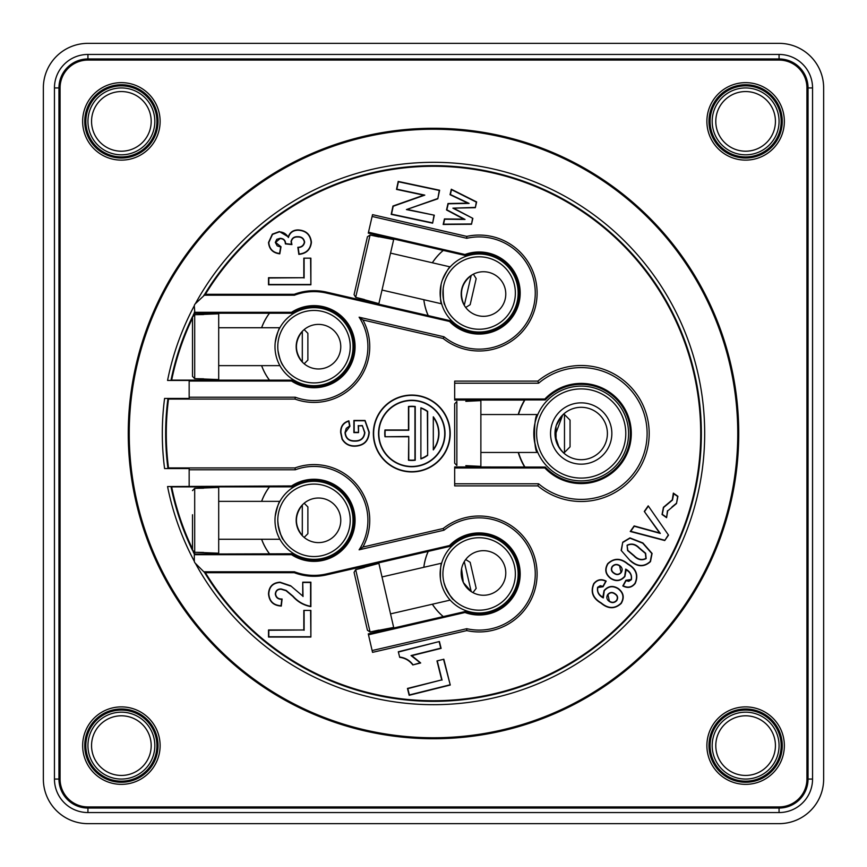 <?xml version="1.0" encoding="UTF-8"?>
<svg xmlns="http://www.w3.org/2000/svg" width="867" height="867" viewBox="0 0 867 867"><rect width="100%" height="100%" fill="white"/><g stroke="black" fill="none" stroke-linecap="round" stroke-linejoin="round"><path stroke-width="1.3" d="M87.935 823.65A44.585 44.585 0 0 1 43.35 779.065L43.35 87.935A44.585 44.585 0 0 1 87.935 43.35L779.065 43.35A44.585 44.585 0 0 1 823.65 87.935L823.65 779.065A44.585 44.585 0 0 1 779.065 823.65L87.935 823.65M54.448 779.065L54.448 87.935A33.488 33.488 0 0 1 87.935 54.448L779.065 54.448A33.488 33.488 0 0 1 812.552 87.935L812.552 779.065A33.488 33.488 0 0 1 779.065 812.552L87.935 812.552A33.488 33.488 0 0 1 54.448 779.065L58.956 779.065A28.979 28.979 0 0 0 87.935 808.044L779.065 808.044A28.979 28.979 0 0 0 808.044 779.065L808.044 87.935A28.979 28.979 0 0 0 779.065 58.956L87.935 58.956A28.979 28.979 0 0 0 58.956 87.935L54.448 87.935M151.194 121.38A29.814 29.814 0 0 0 106.468 95.554A29.814 29.814 0 0 0 106.468 147.206A29.814 29.814 0 0 0 151.194 121.38M154.825 121.38A33.445 33.445 0 0 1 104.658 150.338A33.445 33.445 0 0 1 104.658 92.422A33.445 33.445 0 0 1 154.825 121.38M151.194 745.62A29.814 29.814 0 0 0 106.468 719.794A29.814 29.814 0 0 0 106.468 771.446A29.814 29.814 0 0 0 151.194 745.62M154.825 745.62A33.445 33.445 0 0 1 104.658 774.578A33.445 33.445 0 0 1 104.658 716.662A33.445 33.445 0 0 1 154.825 745.62M775.434 745.62A29.814 29.814 0 0 0 730.708 719.794A29.814 29.814 0 0 0 730.708 771.446A29.814 29.814 0 0 0 775.434 745.62M779.065 745.62A33.445 33.445 0 0 1 728.898 774.578A33.445 33.445 0 0 1 728.898 716.662A33.445 33.445 0 0 1 779.065 745.62M775.434 121.38A29.814 29.814 0 0 0 730.708 95.554A29.814 29.814 0 0 0 730.708 147.206A29.814 29.814 0 0 0 775.434 121.38M779.065 121.38A33.445 33.445 0 0 1 728.898 150.338A33.445 33.445 0 0 1 728.898 92.422A33.445 33.445 0 0 1 779.065 121.38M58.956 779.065L58.956 87.935M60.072 779.065L60.072 87.935A27.863 27.863 0 0 1 87.935 60.072L779.065 60.072A27.863 27.863 0 0 1 806.928 87.935L806.928 779.065A27.863 27.863 0 0 1 779.065 806.928L87.935 806.928A27.863 27.863 0 0 1 60.072 779.065M738.738 433.5A305.238 305.238 0 0 0 433.5 128.262A305.238 305.238 0 0 0 128.262 433.5A305.238 305.238 0 0 0 433.5 738.738A305.238 305.238 0 0 0 738.738 433.5M784.353 121.38A38.733 38.733 0 0 0 745.62 82.647A38.733 38.733 0 0 0 706.887 121.38A38.733 38.733 0 0 0 745.62 160.113A38.733 38.733 0 0 0 784.353 121.38M160.113 745.62A38.733 38.733 0 0 0 121.38 706.887A38.733 38.733 0 0 0 82.647 745.62A38.733 38.733 0 0 0 121.38 784.353A38.733 38.733 0 0 0 160.113 745.62M160.113 121.38A38.733 38.733 0 0 0 102.013 87.827A38.733 38.733 0 0 0 102.013 154.933A38.733 38.733 0 0 0 160.113 121.38M784.353 745.62A38.733 38.733 0 0 0 745.62 706.887A38.733 38.733 0 0 0 706.887 745.62A38.733 38.733 0 0 0 745.62 784.353A38.733 38.733 0 0 0 784.353 745.62M121.38 708.978A36.642 36.642 0 0 1 153.112 763.946A36.642 36.642 0 0 1 89.648 763.946A36.642 36.642 0 0 1 121.38 708.978M121.38 710.084A35.536 35.536 0 0 1 156.916 745.62A35.536 35.536 0 0 1 121.38 781.156A35.536 35.536 0 0 1 85.844 745.62A35.536 35.536 0 0 1 121.38 710.084M158.022 121.38A36.642 36.642 0 0 1 103.054 153.112A36.642 36.642 0 0 1 103.054 89.648A36.642 36.642 0 0 1 158.022 121.38M156.916 121.38A35.536 35.536 0 0 1 103.617 152.148A35.536 35.536 0 0 1 103.617 90.612A35.536 35.536 0 0 1 156.916 121.38M745.62 158.022A36.642 36.642 0 0 1 713.888 103.054A36.642 36.642 0 0 1 777.352 103.054A36.642 36.642 0 0 1 745.62 158.022M745.62 156.916A35.536 35.536 0 0 1 710.084 121.38A35.536 35.536 0 0 1 745.62 85.844A35.536 35.536 0 0 1 781.156 121.38A35.536 35.536 0 0 1 745.62 156.916M708.978 745.62A36.642 36.642 0 0 1 763.946 713.888A36.642 36.642 0 0 1 763.946 777.352A36.642 36.642 0 0 1 708.978 745.62M710.084 745.62A35.536 35.536 0 0 1 745.62 710.084A35.536 35.536 0 0 1 781.156 745.62A35.536 35.536 0 0 1 745.62 781.156A35.536 35.536 0 0 1 710.084 745.62M129.237 433.5A304.263 304.263 0 0 0 585.626 697.003A304.263 304.263 0 0 0 585.626 169.997A304.263 304.263 0 0 0 129.237 433.5M194.338 561.35A271.187 271.187 0 0 1 167.559 486.55L291.55 485.953L291.821 486.853L269.496 486.853A55.683 55.683 0 0 0 261.65 501.364M443.189 528.502A57.97 57.97 0 0 1 535.622 560.927A57.97 57.97 0 0 1 466.76 630.602L466.749 628.705A56.117 56.117 0 0 0 533.823 561.35A56.117 56.117 0 0 0 444.012 530.203L443.189 528.502L362.926 547.034A55.737 55.737 0 0 0 294.997 467.92L295.322 469.773L189.158 469.773L189.158 468.581L164.589 468.581A271.187 271.187 0 0 1 164.589 398.419L189.158 398.419L189.158 380.45L167.559 380.45A271.187 271.187 0 0 1 194.338 305.65M194.306 312.315L291.55 312.315L291.821 313.215L194.869 313.247L194.306 306.149A3.349 3.349 0 0 1 195.281 303.775L205.403 294.292L294.271 294.292A55.987 55.987 0 0 1 326.599 292.136L428.244 315.621A55.683 55.683 0 0 1 423.855 299.711M294.271 294.292L294.444 295.213L203.843 295.213M627.968 563.908C636.313 568.741 638.719 575.254 635.208 583.458C631.826 587.653 627.697 588.487 622.809 585.951L625.92 580.272L631.165 579.514C631.978 575.439 630.309 572.22 626.147 569.868L624.912 576.479C620.761 581.172 616.003 581.833 610.639 578.473C605.35 574.333 604.386 569.391 607.745 563.626C614.096 557.795 620.837 557.893 627.968 563.908L627.806 564.157C636.042 568.958 638.426 575.341 634.969 583.296L635.208 583.458M454.015 208.416L472.862 218.376L471.496 224.26L443.167 224.477L444.446 218.928L463.823 219.134L446.516 209.966L448.001 203.517L467.844 203.138L450.038 194.685L451.306 189.234L476.644 201.946L475.322 207.701L452.899 208.156L472.862 218.376M407.512 209.5L434.313 215.2L432.622 223.166L391.19 214.366L392.957 206.043L423.725 195.183L396.501 189.396L398.191 181.431L439.623 190.241L437.802 198.814L406.428 209.576L434.313 215.2M298.183 229.939C306.105 230.416 310.516 234.524 311.426 242.283C310.581 249.598 306.387 253.63 298.844 254.378L297.847 247.312C301.478 247.193 303.656 245.459 304.36 242.131C303.667 238.609 301.423 236.897 297.652 236.994C294.173 236.864 292.071 238.392 291.334 241.579L291.93 244.602L285.362 243.898C285.276 240.517 283.52 238.75 280.095 238.62L275.587 242.413L281.016 246.77L279.792 253.836C272.899 252.991 269.138 249.208 268.521 242.489L272.336 234.155L279.38 231.565L288.288 236.854C289.903 232.248 293.198 229.939 298.183 229.939L298.183 230.232C305.943 230.698 310.256 234.719 311.134 242.283L311.426 242.283M303.818 258.171L310.885 258.171L310.885 284.788L268.521 284.788L268.521 277.722L303.818 277.722L303.818 258.171L310.885 258.171M290.673 585.789L302.735 596.03L302.735 582.191L310.885 582.191L310.885 606.629C303.775 605.35 297.782 601.958 292.873 596.442L286.034 590.676L281.136 589.246C277.776 589.192 275.923 590.774 275.587 594.003C276.161 597.471 278.34 599.14 282.1 599.021L281.298 606.076C273.419 605.599 269.16 601.525 268.521 593.852C268.933 586.591 272.78 582.7 280.041 582.191L290.673 585.789L302.735 596.03M303.818 610.422L310.885 610.422L310.885 637.039L268.521 637.039L268.521 629.973L303.818 629.973L303.818 610.422L310.885 610.422M399.709 657.359L398.311 651.767L439.406 641.515L441.119 648.364L411.858 655.658L420.69 662.973L412.79 664.946C409.473 660.546 405.106 658.02 399.709 657.359L398.311 651.767M436.979 660.925L443.828 659.223L450.266 685.038L409.159 695.291L407.457 688.441L441.704 679.901L436.979 660.925L443.828 659.223M454.676 399.015L544.866 399.015A50.091 50.091 0 0 1 616.307 397.769A50.091 50.091 0 0 1 616.307 469.231A50.091 50.091 0 0 1 544.866 467.985L454.676 467.985L454.676 483.797L538.613 483.797A65.903 65.903 0 0 0 629.074 478.801A65.903 65.903 0 0 0 629.074 388.199A65.903 65.903 0 0 0 538.613 383.203L454.676 383.203L454.676 400.055L524.568 400.055A65.773 65.773 0 0 0 518.217 414.545M538.613 483.797L537.854 485.888A67.994 67.994 0 0 0 630.764 480.047A67.994 67.994 0 0 0 630.764 386.953A67.994 67.994 0 0 0 537.854 381.112L454.676 381.112L454.676 383.203M537.854 485.888L454.676 485.888L454.676 483.797M454.676 467.985L454.676 466.945L545.267 467.064A49.17 49.17 0 0 0 615.57 468.657A49.17 49.17 0 0 0 615.57 398.343A49.17 49.17 0 0 0 545.267 399.936L524.925 399.936A65.524 65.524 0 0 0 518.477 414.545M518.217 452.455A65.773 65.773 0 0 0 524.568 466.945M359.111 317.192L444.012 336.797L443.189 338.498L362.926 319.966L359.111 317.192A53.884 53.884 0 0 1 295.322 397.227L294.997 399.08L168.512 399.08A267.22 267.22 0 0 0 168.512 467.92L294.997 467.92M466.76 630.602L372.539 652.352L368.28 633.885L443.297 616.589A55.683 55.683 0 0 1 432.384 604.212M193.07 551.553A267.838 267.838 0 0 0 194.327 554.067L194.306 560.851A3.349 3.349 0 0 0 195.281 563.225L203.843 571.787L294.444 571.787L294.271 572.708A55.987 55.987 0 0 0 326.599 574.864L428.168 551.412A55.737 55.737 0 0 0 423.811 567.3M432.33 604.223A55.737 55.737 0 0 0 443.221 616.589M294.271 572.708L205.403 572.708A267.22 267.22 0 0 0 606.922 636.801A267.22 267.22 0 0 0 606.922 230.199A267.22 267.22 0 0 0 205.403 294.292M444.012 336.797A56.117 56.117 0 0 0 533.823 305.65A56.117 56.117 0 0 0 466.749 238.295L372.116 216.447L368.28 233.115L443.221 250.411A55.737 55.737 0 0 0 432.33 262.777M423.811 299.7A55.737 55.737 0 0 0 428.168 315.588M443.189 338.498A57.97 57.97 0 0 0 535.622 306.073A57.97 57.97 0 0 0 466.76 236.398L372.539 214.648L372.116 216.447M294.997 399.08A55.737 55.737 0 0 0 362.926 319.966M601.037 603.15C592.681 598.328 590.254 591.814 593.754 583.61C597.146 579.481 601.286 578.636 606.163 581.096L603.053 586.764L597.851 587.479C596.984 591.587 598.653 594.816 602.858 597.168L604.028 590.611C608.168 585.897 612.936 585.214 618.323 588.563C623.655 592.692 624.619 597.645 621.216 603.432C614.876 609.241 608.146 609.143 601.037 603.15L601.199 602.912C592.952 598.111 590.546 591.727 593.993 583.773L593.754 583.61M630.309 560.841L621.162 550.393L622.744 542.2L629.951 537.898L642.902 542.959L652.082 553.428L650.488 561.621C644.094 567.354 637.364 567.083 630.309 560.841L621.162 550.393M648.202 505.851L668.522 535.123L664.74 540.542L630.244 531.482L634.145 525.922L659.592 532.934L644.289 511.443L648.202 505.851L668.522 535.123M672.033 507.282L667.688 510.912L666.604 517.686L662.041 514.489L663.418 507.293L672.272 499.88L673.345 493.106L677.918 496.303L676.498 503.554L667.688 510.912M373.341 433.5A38.441 38.441 0 0 1 430.997 400.207A38.441 38.441 0 0 1 430.997 466.793A38.441 38.441 0 0 1 373.341 433.5M362.157 425.827L358.526 425.827L358.526 432.622L353.877 432.622L353.877 420.473L365.072 420.473L369.244 432.232C368.659 441.14 363.869 445.801 354.852 446.202C349.173 446.277 344.903 443.926 342.042 439.125L340.655 432.535C340.46 426.445 343.191 422.543 348.881 420.831L349.954 426.185L345.304 432.611C345.814 438.149 348.913 440.891 354.625 440.837C360.553 441.01 363.88 438.279 364.595 432.622L362.308 425.534L358.526 425.827M168.512 399.08L167.96 398.452A267.838 267.838 0 0 0 167.96 468.548L168.512 467.92M518.477 452.455A65.524 65.524 0 0 0 524.925 467.064M205.403 572.708L204.482 572.393A267.838 267.838 0 0 0 607.138 637.44A267.838 267.838 0 0 0 607.138 229.56A267.838 267.838 0 0 0 204.482 294.607M362.926 547.034L359.111 549.808A53.884 53.884 0 0 0 295.322 469.773M428.168 551.412L428.244 551.379A55.683 55.683 0 0 0 423.855 567.289M294.444 571.787A55.065 55.065 0 0 0 326.393 573.965L449.529 545.538A41.052 41.052 0 0 1 515.366 593.277A41.052 41.052 0 0 1 464.994 612.503L465.048 611.571A40.153 40.153 0 0 0 502.643 541.409A40.153 40.153 0 0 0 449.995 546.351L428.244 551.379M465.048 611.571L443.297 616.589M443.221 250.411L443.297 250.411A55.683 55.683 0 0 0 432.384 262.788M368.486 232.215L464.994 254.497L465.048 255.429A40.153 40.153 0 0 1 502.643 325.591A40.153 40.153 0 0 1 449.995 320.649L428.244 315.621M465.048 255.429L443.297 250.411M291.821 313.215A40.153 40.153 0 0 1 344.232 373.124A40.153 40.153 0 0 1 291.821 380.147L269.496 380.147A55.683 55.683 0 0 1 261.65 365.636M269.496 313.215A55.683 55.683 0 0 0 261.65 327.737M194.869 313.247A267.22 267.22 0 0 0 194.089 314.797M192.507 318.059A267.22 267.22 0 0 0 171.666 380.125L269.496 380.147M269.42 313.247A55.737 55.737 0 0 0 261.596 327.737M261.596 365.636A55.737 55.737 0 0 0 269.42 380.125M192.55 316.531A267.838 267.838 0 0 0 170.962 380.44L171.666 380.125M466.749 238.295L466.76 236.398M294.444 295.213A55.065 55.065 0 0 1 326.393 293.035L449.529 321.462A41.052 41.052 0 0 0 515.366 273.723A41.052 41.052 0 0 0 464.994 254.497M449.529 321.462L449.995 320.649M189.158 381.047L291.55 381.047A41.052 41.052 0 0 0 344.968 319.717A41.052 41.052 0 0 0 291.55 312.315M291.55 381.047L291.821 380.147M170.962 380.44L167.559 380.45M164.589 398.419L167.96 398.452M295.322 397.227L189.158 397.227M203.843 571.787L204.482 572.393M194.327 554.067L291.821 553.785A40.153 40.153 0 0 0 344.232 493.876A40.153 40.153 0 0 0 291.821 486.853M194.306 554.685L291.55 554.685L291.821 553.785M261.65 539.263A55.683 55.683 0 0 0 269.496 553.785M192.507 548.941A267.22 267.22 0 0 1 171.666 486.875L269.42 486.875A55.737 55.737 0 0 0 261.596 501.364M194.089 552.203A267.22 267.22 0 0 0 194.869 553.753M261.596 539.263A55.737 55.737 0 0 0 269.42 553.753M171.666 486.875L170.962 486.56A267.838 267.838 0 0 0 192.55 550.469M449.529 545.538L449.995 546.351M368.486 634.785L464.994 612.503M466.749 628.705L372.116 650.553M444.012 530.203L359.111 549.808M167.96 468.548L164.589 468.581M189.158 469.773L189.158 485.953M167.559 486.55L170.962 486.56M291.55 485.953A41.052 41.052 0 0 1 344.968 547.283A41.052 41.052 0 0 1 291.55 554.685M538.613 383.203L537.854 381.112M544.866 399.015L545.267 399.936M544.866 467.985L545.267 467.064M443.611 659.57L450.266 685.038M449.908 684.832L409.376 694.933L407.804 688.647L441.704 679.901M442.062 680.107L437.326 661.142M398.668 651.973L439.406 641.515M439.201 641.873L440.761 648.158L411.034 655.56L420.192 662.8L412.79 664.946M412.909 664.61C409.603 660.307 405.279 657.804 399.936 657.088M411.034 655.56L411.858 655.658M310.592 610.715L310.885 637.039M310.592 636.746L268.813 636.746L268.813 630.266L303.818 629.973M304.111 630.266L304.111 610.715M303.027 596.518L302.735 582.191M303.027 582.483L310.592 582.483L310.592 606.293C303.732 604.982 297.901 601.622 293.079 596.225L286.186 590.427L281.146 588.953C277.635 588.899 275.684 590.579 275.294 594.003C275.879 597.58 278.047 599.346 281.775 599.292L281.049 605.762C273.441 605.209 269.366 601.232 268.813 593.852C269.204 586.764 272.953 582.971 280.041 582.483L280.041 582.191M280.041 582.483L290.51 586.027M310.592 258.464L310.885 284.788M310.592 284.495L268.813 284.495L268.813 278.014L303.818 277.722M304.111 278.014L304.111 258.464M311.134 242.283C310.364 249.306 306.354 253.229 299.093 254.053L298.844 254.378M299.093 254.053L298.183 247.561C301.781 247.388 303.938 245.578 304.653 242.131C303.883 238.392 301.553 236.583 297.652 236.702C294.065 236.539 291.854 238.165 291.041 241.568L291.518 244.266L285.644 243.638C285.406 240.202 283.552 238.436 280.095 238.327L276.79 239.303L275.294 242.402L277.223 245.87L280.67 247.019L279.553 253.489C272.921 252.6 269.344 248.927 268.813 242.489L272.52 234.383L279.38 231.857C283.39 232.031 286.403 233.927 288.397 237.547L288.288 236.854M288.397 237.547C289.784 232.714 293.046 230.275 298.183 230.232M433.966 215.428L432.622 223.166M432.395 222.819L391.537 214.138L393.206 206.259L424.797 195.118L396.837 189.169L398.419 181.777L439.276 190.458L437.802 198.814M437.553 198.586L406.428 209.576M424.797 195.118L423.725 195.183M472.526 218.527L471.496 224.26M471.269 223.968L443.536 224.174L444.684 219.221L465.026 219.438L446.852 209.814L448.239 203.799L469.09 203.409L450.385 194.522L451.501 189.656L476.308 202.109L475.322 207.701M475.083 207.408L452.899 208.156M469.09 203.409L467.844 203.138M465.026 219.438L463.823 219.134M593.993 583.773C597.157 579.839 601.08 578.993 605.762 581.226L606.163 581.096M605.762 581.226L602.933 586.374L600.246 585.713L597.612 587.306C596.832 591.998 598.729 595.542 603.313 597.916L604.266 590.785C608.276 586.2 612.904 585.539 618.149 588.801C623.362 592.822 624.305 597.645 620.978 603.259C614.855 608.937 608.266 608.818 601.199 602.912M609.176 601.351C611.983 603.248 614.53 602.966 616.816 600.506C618.29 597.742 617.705 595.499 615.071 593.776C612.373 591.814 609.924 592.074 607.734 594.534C606.196 597.233 606.672 599.509 609.176 601.351L609.349 601.113C612.015 602.923 614.432 602.663 616.578 600.332C617.987 597.775 617.423 595.662 614.898 594.014C612.33 592.139 610.01 592.367 607.973 594.697L609.349 601.113M603.313 597.916L602.858 597.168M634.969 583.296C631.815 587.295 627.903 588.14 623.221 585.81L622.809 585.951M623.221 585.81L626.039 580.662L628.759 581.323L631.393 579.687C632.141 575.016 630.233 571.494 625.692 569.12L624.673 576.317C620.653 580.868 616.036 581.508 610.802 578.235C605.643 574.203 604.7 569.391 607.984 563.799C614.118 558.099 620.729 558.218 627.806 564.157M619.797 565.685C616.979 563.788 614.432 564.081 612.145 566.541C610.682 569.316 611.278 571.559 613.934 573.282C616.621 575.222 619.06 574.962 621.249 572.502C622.788 569.803 622.3 567.527 619.797 565.685L619.623 565.923C616.946 564.114 614.53 564.384 612.384 566.715C610.997 569.283 611.56 571.396 614.096 573.044C616.665 574.908 618.973 574.669 621.01 572.328L619.623 565.923M625.692 569.12L626.147 569.868M621.433 550.307L622.744 542.2M622.983 542.363L629.973 538.19L642.729 543.208L651.8 553.514L650.25 561.458C644.083 567.051 637.494 566.758 630.472 560.602M627.069 545.224L627.6 550.556L633.885 555.845C637.668 559.822 641.764 560.743 646.164 558.597L645.633 553.265L639.38 547.998C635.587 544.01 631.49 543.089 627.069 545.224L627.827 550.382L634.048 555.606C637.895 559.508 641.851 560.45 645.926 558.424L645.406 553.449L639.217 548.237C635.37 544.335 631.404 543.381 627.318 545.397M668.175 535.123L664.74 540.542M664.61 540.206L630.732 531.308L634.265 526.258L660.307 533.433L644.289 511.443M644.647 511.443L648.202 506.361M660.307 533.433L659.592 532.934M667.438 510.75L666.604 517.686M666.214 517.057L662.301 514.326L663.656 507.455L672.51 500.042L673.735 493.724L677.647 496.466L676.498 503.554M676.26 503.391L671.882 507.032M673.735 493.724L673.345 493.106M373.634 433.5A38.148 38.148 0 0 1 430.856 400.467A38.148 38.148 0 0 1 430.856 466.533A38.148 38.148 0 0 1 373.634 433.5M378.543 433.5A33.239 33.239 0 0 1 428.406 404.716A33.239 33.239 0 0 1 428.406 462.284A33.239 33.239 0 0 1 378.543 433.5M444.728 433.5A32.946 32.946 0 0 1 411.782 466.446A32.946 32.946 0 0 1 378.836 433.5A32.946 32.946 0 0 1 411.782 400.554A32.946 32.946 0 0 1 444.728 433.5M433.305 449.919L433.305 416.81A27.094 27.094 0 0 1 433.305 449.919L433.305 416.81M420.885 458.914L420.885 407.826A27.094 27.094 0 0 1 427.659 411.359L427.659 455.37A27.094 27.094 0 0 1 420.885 458.914L420.885 407.826M408.465 436.751L384.97 436.751A27.094 27.094 0 0 1 384.97 429.978L408.465 429.978L408.465 406.482A27.094 27.094 0 0 1 415.239 406.482L415.239 460.247A27.094 27.094 0 0 1 408.465 460.247L408.758 436.459L384.97 436.751M385.23 436.459A26.801 26.801 0 0 1 385.23 430.27L384.97 429.978M385.23 430.27L408.758 430.27L408.758 406.742A26.801 26.801 0 0 1 414.946 406.742L414.946 459.987A26.801 26.801 0 0 1 408.758 459.987L408.465 460.247M408.758 459.987L408.758 436.459M421.178 408.238A26.801 26.801 0 0 1 427.366 411.511L427.659 411.359M427.366 411.511L427.659 455.37M427.366 455.229A26.801 26.801 0 0 1 421.178 458.491M433.598 417.699A26.801 26.801 0 0 1 433.598 449.041M358.234 425.534L358.526 432.622M358.234 432.33L354.17 432.33L354.17 420.766L364.942 420.766L368.952 432.232C368.399 440.967 363.696 445.519 354.852 445.909C349.271 445.985 345.088 443.676 342.302 438.995L340.948 432.535C340.742 426.705 343.31 422.912 348.653 421.189L349.607 425.99L346.236 428.385L345.012 432.611C345.565 438.344 348.772 441.184 354.625 441.13C360.683 441.314 364.107 438.474 364.888 432.622L364.595 432.622M364.888 432.622L362.308 425.534M487.915 255.017A39.015 39.015 0 0 1 517.155 301.803A39.015 39.015 0 0 1 470.369 331.042A39.015 39.015 0 0 1 441.13 284.257A39.015 39.015 0 0 1 487.915 255.017M441.13 284.257C440.057 296.211 440.295 302.941 441.834 304.436M450.612 266.418L450.612 266.418C449.225 266.841 446.429 271.534 442.192 280.496M443.178 288.657C443.2 298.66 443.817 304.165 445.009 305.173M487.287 257.727A36.23 36.23 0 0 0 444.5 303.623A36.23 36.23 0 0 0 505.634 317.734A36.23 36.23 0 0 0 487.287 257.727M461.19 294.032A22.293 22.293 0 0 0 478.476 315.751A22.293 22.293 0 0 0 505.526 297.392A22.293 22.293 0 0 0 485.173 271.805A22.293 22.293 0 0 0 461.19 294.032M450.179 266.895L390.54 253.121M378.879 303.634L393.672 239.552L370.079 235.022L355.687 297.348L378.879 303.634M359.502 271.133L354.072 294.65L355.687 297.348L364.378 299.527M378.846 236.886L370.079 235.022L367.435 236.745L362.005 260.263M354.072 294.65L367.435 236.745M470.369 535.958A39.015 39.015 0 0 1 517.155 565.197A39.015 39.015 0 0 1 487.915 611.983A39.015 39.015 0 0 1 441.13 582.743A39.015 39.015 0 0 1 470.369 535.958M441.834 562.564L441.834 562.564C440.772 563.55 440.317 568.99 440.436 578.907M443.416 567.983L444.587 563.084M444.901 585.81C449.312 594.784 452.271 599.465 453.788 599.845M453.148 599.205L449.507 594.805M446.234 589.116L443.991 582.722M470.987 538.667A36.23 36.23 0 0 0 452.65 598.674A36.23 36.23 0 0 0 513.784 584.564A36.23 36.23 0 0 0 470.987 538.667M461.19 572.968A22.293 22.293 0 0 0 488.5 594.686A22.293 22.293 0 0 0 505.526 569.608A22.293 22.293 0 0 0 481.803 550.74A22.293 22.293 0 0 0 461.19 572.968M441.65 563.182L382.011 576.945M393.672 627.448L378.879 563.366L355.687 569.652L370.079 631.978L393.672 627.448M362.005 606.737L367.435 630.255L370.079 631.978L378.846 630.114M364.378 567.473L355.687 569.652L354.072 572.35L359.502 595.867M367.435 630.255L354.072 572.35M314.006 481.304A39.015 39.015 0 0 1 353.021 520.319A39.015 39.015 0 0 1 314.006 559.334A39.015 39.015 0 0 1 274.991 520.319A39.015 39.015 0 0 1 314.006 481.304M280.225 500.812L280.225 500.812C278.968 501.527 277.299 506.729 275.186 516.418M277.982 524.145C280.258 533.888 282.089 539.111 283.476 539.827M283 539.057L280.442 533.942M278.535 527.667L277.787 520.937M314.006 484.089A36.23 36.23 0 0 0 282.631 538.429A36.23 36.23 0 0 0 345.38 538.429A36.23 36.23 0 0 0 314.006 484.089M296.178 520.319A22.293 22.293 0 0 0 318.471 542.612A22.293 22.293 0 0 0 340.764 520.319A22.293 22.293 0 0 0 318.471 498.026A22.293 22.293 0 0 0 296.178 520.319M279.9 501.364L218.701 501.364M218.701 553.2L218.701 487.427L194.696 488.338L194.696 552.301L218.701 553.2M192.507 514.738L192.507 550.036L194.696 552.301L203.647 552.452M203.647 488.175L194.696 488.338L192.507 490.603M314.006 307.666A39.015 39.015 0 0 1 353.021 346.681A39.015 39.015 0 0 1 314.006 385.696A39.015 39.015 0 0 1 274.991 346.681A39.015 39.015 0 0 1 314.006 307.666M280.225 327.173L280.225 327.173C278.968 327.899 277.299 333.101 275.186 342.79M277.982 350.517C279.608 358.7 281.363 363.793 283.227 365.798M314.006 310.451A36.23 36.23 0 0 0 282.631 364.801A36.23 36.23 0 0 0 345.38 364.801A36.23 36.23 0 0 0 314.006 310.451M296.178 346.681A22.293 22.293 0 0 0 318.471 368.974A22.293 22.293 0 0 0 340.764 346.681A22.293 22.293 0 0 0 318.471 324.388A22.293 22.293 0 0 0 296.178 346.681M279.9 327.737L218.701 327.737M218.701 379.573L218.701 313.8L194.696 314.699L194.696 378.662L218.701 379.573M192.507 352.262L192.507 376.397L194.696 378.662L203.647 378.825M203.647 314.548L194.696 314.699L192.507 316.964L192.507 341.11M192.507 376.397L192.507 316.964M581.204 480.871A47.371 47.371 0 0 1 533.823 433.5A47.371 47.371 0 0 1 581.204 386.129A47.371 47.371 0 0 1 628.575 433.5A47.371 47.371 0 0 1 581.204 480.871M480.871 452.455L537.778 452.455C533.443 453.647 533.454 413.342 537.778 414.545L536.532 417.699M535.015 422.933L533.974 429.739M534.386 440.783L536.185 448.272M465.828 465.644L480.871 466.381L480.871 400.619L465.828 401.356M454.676 403.784L454.676 427.93L454.676 403.784L456.866 401.519L456.866 465.481L454.676 463.216L454.676 403.784M454.676 439.07L454.676 463.216L456.866 465.481M581.204 478.085A44.585 44.585 0 0 0 619.818 411.207A44.585 44.585 0 0 0 542.579 411.207A44.585 44.585 0 0 0 581.204 478.085M581.204 464.159A30.659 30.659 0 0 1 554.652 418.176A30.659 30.659 0 0 1 607.745 418.176A30.659 30.659 0 0 1 581.204 464.159M581.204 459.694A26.194 26.194 0 0 0 607.399 433.5A26.194 26.194 0 0 0 581.204 407.306A26.194 26.194 0 0 0 554.999 433.5A26.194 26.194 0 0 0 581.204 459.694M556.289 425.404L561.643 416.073L556.289 425.404M555.996 426.347L556.094 440.989M557.286 444.197L561.632 450.916M562.716 414.935L555.075 435.386L559.096 447.556L563.116 452.455L564.482 452.455L564.482 414.545L563.116 414.545M564.482 452.455L570.053 446.873L570.053 420.127L564.482 414.545M464.278 561.643C466.132 558.836 466.132 558.836 464.278 561.643C466.132 558.836 466.132 558.836 464.278 561.643L471.193 591.565L463.314 582.461L461.58 568.839M471.193 591.565C474.076 593.277 474.076 593.277 471.193 591.565M465.698 559.529L470.163 562.315L476.178 588.379L472.948 592.616M302.301 504.962C304.729 502.643 304.729 502.643 302.301 504.962C294.477 515.226 294.477 525.456 302.301 535.676L302.301 504.962M304.154 503.218L307.883 506.935L307.883 533.693L304.154 537.41M302.301 331.324C304.729 329.005 304.729 329.005 302.301 331.324C294.477 341.587 294.477 351.829 302.301 362.038L302.301 331.324M304.154 329.59L307.883 333.307L307.883 360.065L304.154 363.782M464.278 305.357C458.957 293.642 461.255 283.672 471.193 275.435C474.076 273.723 474.076 273.723 471.193 275.435C474.076 273.723 474.076 273.723 471.193 275.435L464.278 305.357C466.132 308.164 466.132 308.164 464.278 305.357M473.393 274.156L476.178 278.621L470.163 304.685L465.698 307.471L465.341 306.983M87.935 58.956L87.935 54.448M779.065 58.956L779.065 54.448M808.044 87.935L812.552 87.935M808.044 779.065L812.552 779.065M779.065 808.044L779.065 812.552M87.935 808.044L87.935 812.552M195.433 303.623A271.187 271.187 0 0 1 606.131 224.358A271.187 271.187 0 0 1 606.131 642.642A271.187 271.187 0 0 1 195.433 563.377M194.327 312.933A267.838 267.838 0 0 0 193.07 315.447M326.393 293.035L326.599 292.136M326.393 573.965L326.599 574.864M441.65 303.818L382.011 290.055M450.179 600.105L390.54 613.879M279.9 539.263L218.701 539.263M279.9 365.636L218.701 365.636M537.778 414.545L480.871 414.545"/></g></svg>
